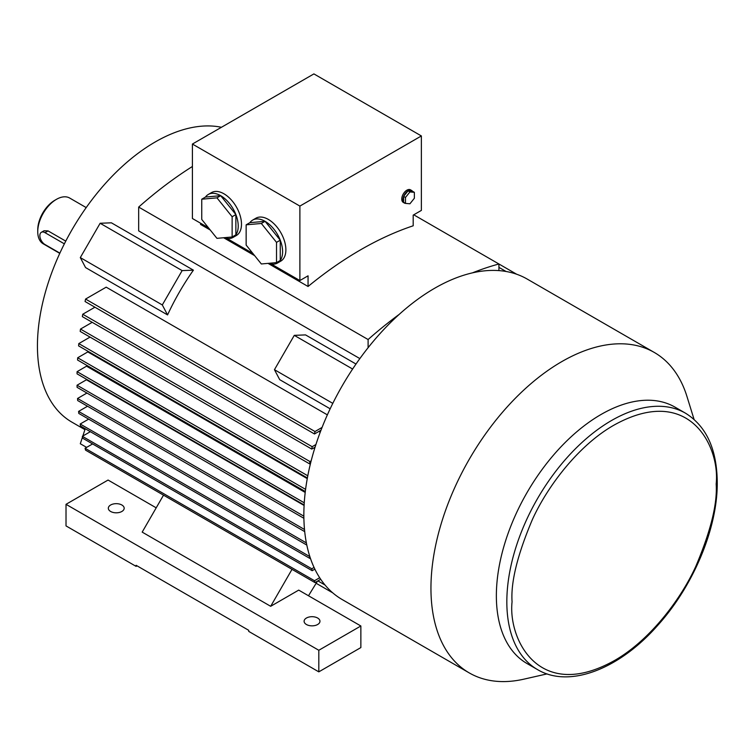 <?xml version="1.0" encoding="UTF-8"?>
<svg xmlns="http://www.w3.org/2000/svg" width="755" height="755" viewBox="0 0 755 755"><rect width="100%" height="100%" fill="white"/><g stroke="black" fill="none" stroke-linecap="round" stroke-linejoin="round"><path stroke-width="1.13" d="M167.563 314.92L85.56 267.572L80.304 257.597L100.132 223.263L182.134 270.601L193.403 270.167A166.525 96.14 120 0 0 167.563 314.92L162.306 304.945L80.304 257.597M100.132 223.263L111.4 222.819L193.403 270.167M85.56 299.074A359.474 207.549 -60 0 0 85.07 301.519L314.495 433.974A359.474 207.549 -60 0 1 314.986 431.53L85.56 299.074L106.191 287.164L327.368 414.863M313.646 447.998L314.637 448.574M305.586 489.363L77.68 357.776L87.806 351.924L307.266 478.623M304.256 502.802L77.095 371.658L86.542 366.194L305.199 492.439M309.861 463.721L310.371 464.014M318.865 431.445L320.224 432.228M303.859 516.165L77.048 385.22L86.447 379.793L304.105 505.454M221.432 127.284A166.525 96.14 120 0 0 155.19 141.978A166.525 96.14 120 0 0 46.404 288.712A166.525 96.14 120 0 0 71.923 422.158L84.919 429.652M330.161 408.795L279.709 379.661L274.452 369.686L294.28 335.352L305.548 334.909L356.001 364.042M359.861 358.587L138.675 230.888L138.675 207.078A359.474 207.549 -60 0 1 192.412 166.477M547.082 673.894L523.81 679.179A185.022 106.823 -60 0 1 469.27 672.922A185.022 106.823 -60 0 1 440.911 524.659A185.022 106.823 -60 0 1 561.786 361.617A185.022 106.823 -60 0 1 654.292 352.453A185.022 106.823 -60 0 1 686.984 396.545L694.043 419.355M469.27 672.922L342.175 599.545A185.022 106.823 -60 0 1 313.816 451.282A185.022 106.823 -60 0 1 434.691 288.231A185.022 106.823 -60 0 1 527.198 279.067L654.292 352.453M537.494 669.581L527.028 663.541A148.018 85.457 -60 0 1 504.331 544.921A148.018 85.457 -60 0 1 601.037 414.486A148.018 85.457 -60 0 1 675.045 407.153L685.512 413.202A148.018 85.457 -60 0 0 611.503 420.535A148.018 85.457 -60 0 0 506.831 601.82A148.018 85.457 -60 0 0 537.494 669.581C569.27 688.635 619.459 669.138 658.011 625.055C693.619 585.502 717.656 527.839 717.25 482.473C716.957 449.282 706.378 426.188 685.512 413.202M121.857 505.001A7.928 4.577 0 0 0 113.212 504.01A7.928 4.577 0 0 0 108.324 508.238A7.928 4.577 0 0 0 110.645 511.475A7.928 4.577 0 0 0 119.281 512.466A7.928 4.577 0 0 0 124.179 508.238A7.928 4.577 0 0 0 121.857 505.001M317.638 618.034A7.928 4.577 0 0 0 308.993 617.043A7.928 4.577 0 0 0 304.105 621.271A7.928 4.577 0 0 0 306.426 624.508A7.928 4.577 0 0 0 315.071 625.499A7.928 4.577 0 0 0 319.96 621.271A7.928 4.577 0 0 0 317.638 618.034M405.633 203.397A7.248 4.181 -60 0 1 404.425 203.057A7.248 4.181 -60 0 1 403.614 202.302A7.248 4.181 -60 0 1 403.614 196.385A7.248 4.181 -60 0 1 408.059 190.864L409.927 191.94L414.363 192.336L414.363 198.254L409.927 203.784L405.482 203.388L405.482 197.461L409.927 191.94M405.482 203.388L403.614 202.302L403.614 196.385L408.059 190.864A7.248 4.181 -60 0 1 411.683 190.505L410.512 189.826A7.248 4.181 120 0 0 406.888 190.185A7.248 4.181 120 0 0 402.151 196.574A7.248 4.181 120 0 0 403.264 202.387L404.425 203.057M246.149 224.83L261.334 223.471L276.519 242.364L276.519 262.617L261.334 263.967L246.149 245.082L246.149 224.83L249.886 222.668L265.071 221.319A24.802 14.317 60 0 1 280.256 240.203A24.802 14.317 60 0 1 280.256 260.456A24.802 14.317 60 0 1 277.472 263.042A24.802 14.317 60 0 1 268.346 263.344M277.472 263.042L280.747 261.155A24.802 14.317 -120 0 0 284.541 241.279A24.802 14.317 -120 0 0 268.346 219.431A24.802 14.317 -120 0 0 255.945 218.195L252.67 220.092A24.802 14.317 60 0 1 265.071 221.319L261.334 223.471M201.755 199.207L216.949 197.848L232.134 216.742L232.134 236.985L216.949 238.344L201.755 219.45L201.755 199.207L205.492 197.046L220.686 195.687A24.802 14.317 60 0 1 235.871 214.58A24.802 14.317 60 0 1 235.871 234.824A24.802 14.317 60 0 1 233.078 237.41A24.802 14.317 60 0 1 223.952 237.712M233.078 237.41L236.353 235.522A24.802 14.317 -120 0 0 240.156 215.656A24.802 14.317 -120 0 0 223.952 193.799A24.802 14.317 -120 0 0 211.551 192.572L208.286 194.46A24.802 14.317 60 0 1 220.686 195.687L216.949 197.848M59.881 253.123L44.989 244.535A7.267 4.2 60 0 1 40.242 238.127A7.267 4.2 60 0 1 41.355 232.304L44.054 230.747L48.046 230.898L65.761 241.119M37.75 231.719L37.75 229.831A24.122 13.93 120 0 1 54.804 200.292L56.436 199.348A26.434 15.26 120 0 0 37.75 231.719A26.434 15.26 120 0 0 43.224 243.818L59.768 253.369M41.355 232.304A7.267 4.2 60 0 1 44.989 232.663L64.364 243.846M232.134 236.985L235.871 234.824L235.871 214.58L232.134 216.742M220.686 195.687L235.871 214.58M276.519 262.617L280.256 260.456L280.256 240.203L276.519 242.364M265.071 221.319L280.256 240.203M86.202 207.587L69.658 198.036A26.434 15.26 120 0 0 56.436 199.348L54.804 200.292M403.614 196.385L405.482 197.461M408.059 190.864L412.494 191.26L414.363 192.336M205.492 197.046A24.802 14.317 60 0 1 208.286 194.46M249.886 222.668A24.802 14.317 60 0 1 252.67 220.092M411.683 190.505A7.248 4.181 -60 0 1 412.494 191.26M271.404 264.099L299.886 280.549L299.886 206.087L192.412 144.045L192.412 218.497L208.427 227.746M227.01 238.476L252.812 253.369M192.412 144.045L313.901 73.905L421.375 135.947L421.375 210.409L413.193 215.128L413.193 225.792A359.474 207.549 120 0 0 308.059 286.485L268.025 263.372M308.059 286.485L308.059 275.82L299.886 280.549M421.375 135.947L299.886 206.087M210.258 230.02L200.594 224.443L200.594 223.216M254.643 255.643L223.631 237.74M138.675 480.812L163.514 495.157L142.185 532.115L270.677 606.303L298.716 590.108L360.862 625.989L360.862 647.573L318.808 671.856L248.716 631.388L248.716 630.312L136.108 565.297L136.108 566.373L137.042 565.835M162.306 304.945L182.134 270.601M472.451 272.857A359.474 207.549 -60 0 1 498.932 263.995L516.694 274.254M80.492 329.076A359.474 207.549 -60 0 0 80.181 331.417L309.607 463.872A359.474 207.549 -60 0 1 309.918 461.531L80.492 329.076L92.195 322.319M305.313 491.514L77.548 360.012A359.474 207.549 -60 0 1 77.68 357.776M304.123 504.944L77.048 373.838A359.474 207.549 -60 0 1 77.095 371.658M307.795 475.792L78.803 343.591L90.034 337.107M307.379 477.962L78.586 345.875A359.474 207.549 -60 0 1 78.803 343.591M82.739 314.24A359.474 207.549 -60 0 0 82.342 316.628L311.768 449.083A359.474 207.549 -60 0 1 312.164 446.705L82.739 314.24L94.922 307.209M138.675 207.078L368.1 339.533A359.474 207.549 -60 0 1 399.253 314.344M498.932 270.611L498.932 263.995L413.74 214.807M136.108 566.373L66.015 525.905L66.015 504.321L108.069 480.048L156.2 507.832M360.862 625.989L318.808 650.272L318.808 671.856M318.808 650.272L66.015 504.321M314.495 433.974L320.979 430.227M322.064 427.443L314.986 431.53M309.607 463.872L310.531 463.334M311.173 460.814L309.918 461.531M311.768 449.083L315.071 447.177M315.911 444.535L312.164 446.705M368.1 339.533L368.1 347.706M332.757 592.864L316.147 583.275M317.421 581.199L308.493 595.761M82.493 437.07L80.304 443.742L86.617 447.385M352.623 369.035L294.28 335.352M332.795 403.368L274.452 369.686M317.912 580.916L325.046 585.04M506.067 271.489L498.932 267.374M304.501 529.5L77.548 398.47L86.948 393.044M304.718 531.633L77.68 400.546A359.474 207.549 -60 0 1 77.548 398.47M80.181 424.017A359.474 207.549 -60 0 0 80.492 425.999L309.918 558.455A359.474 207.549 -60 0 1 309.607 556.473L80.181 424.017L88.665 419.129M85.07 448.272A359.474 207.549 -60 0 0 85.56 450.15L314.986 582.605A359.474 207.549 -60 0 1 314.495 580.727L85.07 448.272L92.591 443.931M82.342 436.315A359.474 207.549 -60 0 0 82.739 438.24L312.164 570.695A359.474 207.549 -60 0 1 311.768 568.77L82.342 436.315L90.345 431.69M306.379 542.911L78.586 411.399L87.533 406.237M306.813 545.072L78.803 413.438A359.474 207.549 -60 0 1 78.586 411.399M303.887 518.289L77.095 387.353A359.474 207.549 -60 0 1 77.048 385.22M270.677 606.303L292.015 569.346M85.221 428.736L82.833 436.031M314.986 582.605L320.715 579.293M319.686 577.735L314.495 580.727M312.164 570.695L314.863 569.138M314.061 567.449L311.768 568.77M716.165 483.983C717.524 503.679 710.729 531.171 695.761 566.467C680.095 600.82 648.762 641.203 614.117 660.738C538.579 702.735 507.964 638.654 512.069 601.82C510.701 582.124 517.505 554.623 532.473 519.336C548.139 484.984 579.472 444.601 614.117 425.065C689.645 383.059 720.27 447.149 716.165 483.983M44.989 232.663L48.046 230.898"/></g></svg>
